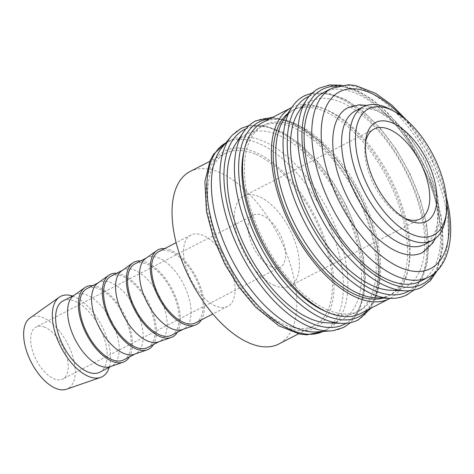 <?xml version="1.0" encoding="UTF-8"?>
<svg xmlns="http://www.w3.org/2000/svg" width="474" height="474" viewBox="0 0 474 474"><rect width="100%" height="100%" fill="white"/><g stroke="black" fill="none" stroke-linecap="round" stroke-linejoin="round"><path stroke-width="0.36" stroke-dasharray="2.37 1.78" d="M221.98 147.544A106.099 53.971 -117.2 0 1 231.057 140.156A106.099 53.971 -117.2 0 1 263.165 141.092A106.099 53.971 -117.2 0 1 338.969 236.212A106.099 53.971 -117.2 0 1 328.204 328.808A106.099 53.971 -117.2 0 1 316.916 331.901M232.402 135.054A111.84 56.892 -117.2 0 1 274.505 129.74A111.84 56.892 -117.2 0 1 361.709 257.743A111.84 56.892 -117.2 0 1 333.133 330.674M235.388 144.333A104.428 53.124 -117.2 0 1 278.131 134.989A104.428 53.124 -117.2 0 1 356.792 241.918A104.428 53.124 -117.2 0 1 327.315 322.853M327.812 309.937A104.428 53.124 -117.2 0 1 253.205 216.31A104.428 53.124 -117.2 0 1 263.799 125.177A104.428 53.124 -117.2 0 1 295.397 126.096A104.428 53.124 -117.2 0 1 370.004 219.723A104.428 53.124 -117.2 0 1 359.411 310.855A104.428 53.124 -117.2 0 1 327.812 309.937M244.086 150.868A104.428 53.124 -117.2 0 1 261.239 126.493A104.428 53.124 -117.2 0 1 292.837 127.417A104.428 53.124 -117.2 0 1 367.451 221.038A104.428 53.124 -117.2 0 1 356.857 312.176A104.428 53.124 -117.2 0 1 327.048 311.981M291.783 107.48A107.349 54.611 -117.2 0 1 323.718 108.706A107.349 54.611 -117.2 0 1 400.222 204.395A107.349 54.611 -117.2 0 1 390.072 298.353M262.46 122.576A107.349 54.611 -117.2 0 1 294.941 123.524A107.349 54.611 -117.2 0 1 371.64 219.77A107.349 54.611 -117.2 0 1 360.75 313.456M283.985 119.306A104.428 53.124 -117.2 0 1 295.13 109.038A104.428 53.124 -117.2 0 1 326.728 109.962A104.428 53.124 -117.2 0 1 401.342 203.589A104.428 53.124 -117.2 0 1 390.748 294.721A104.428 53.124 -117.2 0 1 375.912 297.832M287.854 113.446A104.428 53.124 -117.2 0 1 292.571 110.359A104.428 53.124 -117.2 0 1 324.175 111.277A104.428 53.124 -117.2 0 1 398.782 204.904A104.428 53.124 -117.2 0 1 388.188 296.043A104.428 53.124 -117.2 0 1 382.933 298.087M298.691 111.734A104.428 53.124 -117.2 0 1 341.44 102.39A104.428 53.124 -117.2 0 1 420.094 209.318A104.428 53.124 -117.2 0 1 390.623 290.26M323.778 92.406A106.099 53.971 -117.2 0 1 355.885 93.342A106.099 53.971 -117.2 0 1 431.69 188.468A106.099 53.971 -117.2 0 1 420.924 281.064M424.36 244.525A75.188 38.246 62.8 0 0 431.986 178.905A75.188 38.246 62.8 0 0 378.27 111.497A75.188 38.246 62.8 0 0 355.518 110.833M72.504 296.031A45.231 23.007 -117.2 0 1 74.382 296.748A45.231 23.007 -117.2 0 1 102.538 327.38A45.231 23.007 -117.2 0 1 109.221 367.338M29.803 318.143A40.1 20.4 -117.2 0 1 43.205 317.722A40.1 20.4 -117.2 0 1 72.303 355.014A40.1 20.4 -117.2 0 1 66.425 389.255M73.766 295.503A40.1 20.4 -117.2 0 1 75.034 294.733A40.1 20.4 -117.2 0 1 87.169 295.083A40.1 20.4 -117.2 0 1 115.816 331.036A40.1 20.4 -117.2 0 1 111.751 366.035A40.1 20.4 -117.2 0 1 110.389 366.615M63.042 300.907A40.1 20.4 -117.2 0 1 75.176 301.263A40.1 20.4 -117.2 0 1 103.83 337.21A40.1 20.4 -117.2 0 1 99.759 372.209M92.708 285.632A42.026 21.377 -117.2 0 1 98.859 287.22A42.026 21.377 -117.2 0 1 126.588 319.043A42.026 21.377 -117.2 0 1 129.426 356.934M97.745 283.156A40.1 20.4 -117.2 0 1 99.013 282.386A40.1 20.4 -117.2 0 1 111.147 282.735A40.1 20.4 -117.2 0 1 139.8 318.688A40.1 20.4 -117.2 0 1 135.73 353.687A40.1 20.4 -117.2 0 1 134.367 354.268M87.026 288.559A40.1 20.4 -117.2 0 1 99.161 288.909A40.1 20.4 -117.2 0 1 127.808 324.862A40.1 20.4 -117.2 0 1 123.738 359.861M116.687 273.285A42.026 21.377 -117.2 0 1 122.837 274.873A42.026 21.377 -117.2 0 1 150.566 306.696A42.026 21.377 -117.2 0 1 153.404 344.586M121.723 270.808A40.1 20.4 -117.2 0 1 122.991 270.038A40.1 20.4 -117.2 0 1 135.126 270.387A40.1 20.4 -117.2 0 1 163.779 306.34A40.1 20.4 -117.2 0 1 159.708 341.339A40.1 20.4 -117.2 0 1 158.346 341.92M111.005 276.212A40.1 20.4 -117.2 0 1 123.139 276.561A40.1 20.4 -117.2 0 1 151.787 312.514A40.1 20.4 -117.2 0 1 147.722 347.513M140.665 260.937A42.026 21.377 -117.2 0 1 146.822 262.525A42.026 21.377 -117.2 0 1 174.551 294.348A42.026 21.377 -117.2 0 1 177.383 332.238M145.708 258.46A40.1 20.4 -117.2 0 1 146.97 257.69A40.1 20.4 -117.2 0 1 159.104 258.04A40.1 20.4 -117.2 0 1 187.757 293.993A40.1 20.4 -117.2 0 1 183.687 328.992A40.1 20.4 -117.2 0 1 182.324 329.572M134.983 263.864A40.1 20.4 -117.2 0 1 147.118 264.214A40.1 20.4 -117.2 0 1 175.765 300.166A40.1 20.4 -117.2 0 1 171.701 335.165M164.644 248.589A42.026 21.377 -117.2 0 1 170.8 250.177A42.026 21.377 -117.2 0 1 198.529 282A42.026 21.377 -117.2 0 1 201.361 319.891M215.516 305.997A40.1 20.4 -117.2 0 1 186.869 270.044A40.1 20.4 -117.2 0 1 190.933 235.051A40.1 20.4 -117.2 0 1 203.068 235.406A40.1 20.4 -117.2 0 1 231.721 271.353A40.1 20.4 -117.2 0 1 227.65 306.352A40.1 20.4 -117.2 0 1 215.516 305.997M158.962 251.516A40.1 20.4 -117.2 0 1 171.096 251.866A40.1 20.4 -117.2 0 1 199.744 287.819A40.1 20.4 -117.2 0 1 195.679 322.818M190.033 171.523A96.992 49.337 -117.2 0 1 219.379 172.382A96.992 49.337 -117.2 0 1 288.678 259.337A96.992 49.337 -117.2 0 1 278.836 343.988M254.988 154.044A96.992 49.337 62.8 0 0 225.636 153.191A96.992 49.337 62.8 0 0 215.8 237.835A96.992 49.337 62.8 0 0 285.093 324.791A96.992 49.337 62.8 0 0 314.446 325.65A96.992 49.337 62.8 0 0 324.281 241.005A96.992 49.337 62.8 0 0 254.988 154.044M271.383 266.803A29.24 14.872 -117.2 0 1 250.491 240.591A29.24 14.872 -117.2 0 1 253.46 215.072A29.24 14.872 -117.2 0 1 262.306 215.326A29.24 14.872 -117.2 0 1 283.197 241.544A29.24 14.872 -117.2 0 1 280.229 267.063A29.24 14.872 -117.2 0 1 271.383 266.803M44.894 327.285A29.24 14.872 62.8 0 0 36.042 327.024A29.24 14.872 62.8 0 0 33.079 352.543A29.24 14.872 62.8 0 0 53.971 378.756A29.24 14.872 62.8 0 0 62.817 379.016A29.24 14.872 62.8 0 0 65.779 353.497A29.24 14.872 62.8 0 0 44.894 327.285M404.553 218.159A50.54 25.709 -117.2 0 1 402.42 217.116A50.54 25.709 -117.2 0 1 365.087 144.611A50.54 25.709 -117.2 0 1 365.478 142.277M274.689 285.555A50.54 25.709 -117.2 0 1 238.576 240.241A50.54 25.709 -117.2 0 1 243.707 196.129A50.54 25.709 -117.2 0 1 259 196.58A50.54 25.709 -117.2 0 1 295.106 241.888A50.54 25.709 -117.2 0 1 289.981 286A50.54 25.709 -117.2 0 1 274.689 285.555M347.851 107.734A81.451 41.434 -117.2 0 1 372.499 108.451A81.451 41.434 -117.2 0 1 436.009 201.681A81.451 41.434 -117.2 0 1 422.435 252.565M390.25 109.287A75.188 38.246 -117.2 0 1 445.791 217.145M245.941 128.804A109.441 55.671 -117.2 0 1 362.687 255.836A109.441 55.671 -117.2 0 1 346.085 323.286M269.522 118.938A109.441 55.671 -117.2 0 1 377.393 248.263A109.441 55.671 -117.2 0 1 367.818 309.818M309.244 96.204A109.441 55.671 -117.2 0 1 425.996 223.236A109.441 55.671 -117.2 0 1 409.394 290.686M337.186 86.161A109.441 55.671 -117.2 0 1 440.702 215.664A109.441 55.671 -117.2 0 1 433.799 273.776M231.057 140.156L225.897 142.822A106.099 53.971 -117.2 0 1 226.584 142.461A106.099 53.971 -117.2 0 1 258.691 143.397A106.099 53.971 -117.2 0 1 341.416 264.83A106.099 53.971 -117.2 0 1 323.73 331.113A106.099 53.971 -117.2 0 1 323.025 331.462L328.204 328.808M285.472 326.924A99.416 50.57 -117.2 0 1 207.956 213.14A99.416 50.57 -117.2 0 1 254.609 151.911A99.416 50.57 -117.2 0 1 332.126 265.695A99.416 50.57 -117.2 0 1 285.472 326.924M243.257 132.406A111.71 56.827 -117.2 0 1 288.98 122.405A111.71 56.827 -117.2 0 1 376.089 250.266A111.71 56.827 -117.2 0 1 341.594 323.381M291.854 107.379A111.71 56.827 -117.2 0 1 337.577 97.383A111.71 56.827 -117.2 0 1 424.686 225.239A111.71 56.827 -117.2 0 1 390.191 298.353M306.56 99.807A111.71 56.827 -117.2 0 1 352.289 89.811A111.71 56.827 -117.2 0 1 439.392 217.667A111.71 56.827 -117.2 0 1 404.903 290.781M331.456 88.454A106.099 53.971 -117.2 0 1 363.558 89.396A106.099 53.971 -117.2 0 1 446.289 210.829A106.099 53.971 -117.2 0 1 428.597 277.112M401.389 115.976A99.416 50.57 -117.2 0 1 446.816 204.199M249.034 125.574L264.877 125.651L282.178 131.997L299.995 144.12L317.337 161.267L333.21 182.419L346.66 206.303L356.875 231.46L363.238 256.387L365.341 277.337L363.89 295.912L358.907 311.264L350.511 322.64M272.769 117.268L288.311 120.568L304.693 129.064L321.147 142.277L336.884 159.519L351.104 179.901L363.078 202.362L372.185 225.737L377.944 248.814L379.461 282.605L376.486 296.647L371.065 308.147M312.342 92.975L328.18 93.052L345.481 99.398L363.297 111.52L380.646 128.667L396.513 149.825L409.963 173.703L420.183 198.861L426.541 223.787L428.644 244.738L427.198 263.313L422.21 278.671L413.82 290.041M341.381 85.207L356.584 90.042L372.345 99.504L387.987 113.138L402.811 130.291L427.305 171.789L441.253 216.215L443.083 246.681L437.01 270.915M263.799 125.177L261.239 126.493M295.13 109.038L292.571 110.359M75.034 294.733L74.377 295.071M99.013 282.386L98.355 282.723M122.991 270.038L122.333 270.376M146.97 257.69L146.312 258.028M190.933 235.051L176.138 242.67M225.636 153.191L209.751 161.367M253.46 215.072L36.042 327.024M374.122 128.975L243.707 196.129M402.42 217.116L406.805 219.444M365.087 144.611L365.738 139.688M435.339 238.511L439.582 221.032L438.023 197.599L425.083 160.485L408.659 134.948L392.703 118.648L375.912 108.196L366.787 105.388M420.397 218.846L289.981 286M280.229 267.063L62.817 379.016M314.446 325.65L298.561 333.826M227.65 306.352L212.85 313.972M183.687 328.992L183.029 329.329M159.708 341.339L159.051 341.677M135.73 353.687L135.072 354.025M111.751 366.035L111.094 366.372M446.384 197.089L430.931 156.574L406.923 120.461M390.748 294.721L388.188 296.043M359.411 310.855L356.857 312.176"/><path stroke-width="0.71" d="M350.511 322.64L343.674 327.421L333.133 330.674A111.84 56.892 -117.2 0 1 331.16 330.876L316.916 331.901A106.099 53.971 -117.2 0 1 296.102 327.872A106.099 53.971 -117.2 0 1 224.243 243.162A106.099 53.971 -117.2 0 1 221.98 147.544L231.093 136.548A111.84 56.892 -117.2 0 1 232.402 135.054L241.171 128.371L249.034 125.574M331.16 330.876A111.84 56.892 -117.2 0 1 309.22 326.622A111.84 56.892 -117.2 0 1 222.016 198.624A111.84 56.892 -117.2 0 1 231.093 136.548M341.594 323.381L327.315 322.853A104.428 53.124 -117.2 0 1 310.547 318.824A104.428 53.124 -117.2 0 1 241.124 238.541A104.428 53.124 -117.2 0 1 235.388 144.333L243.257 132.406A111.71 56.827 -117.2 0 0 236.55 191.212A111.71 56.827 -117.2 0 0 323.659 319.067A111.71 56.827 -117.2 0 0 341.594 323.381C347.738 323.606 353.331 322.427 358.38 319.849L371.065 308.147M327.048 311.981A104.428 53.124 -117.2 0 1 325.253 311.252A104.428 53.124 -117.2 0 1 244.086 150.868M390.072 298.353A107.349 54.611 -117.2 0 1 389.527 298.638A107.349 54.611 -117.2 0 1 357.041 297.69A107.349 54.611 -117.2 0 1 280.347 201.444A107.349 54.611 -117.2 0 1 291.232 107.758A107.349 54.611 -117.2 0 1 291.783 107.48M389.527 298.638L360.75 313.456A107.349 54.611 -117.2 0 1 328.269 312.508A107.349 54.611 -117.2 0 1 251.57 216.263A107.349 54.611 -117.2 0 1 262.46 122.576L291.232 107.758M390.191 298.353L375.912 297.832A104.428 53.124 -117.2 0 1 359.144 293.803A104.428 53.124 -117.2 0 1 289.721 213.519A104.428 53.124 -117.2 0 1 283.985 119.306L291.854 107.379A111.71 56.827 -117.2 0 0 285.152 166.184A111.71 56.827 -117.2 0 0 372.256 294.046A111.71 56.827 -117.2 0 0 390.191 298.353C396.335 298.579 401.934 297.399 406.976 294.822L413.82 290.041M382.933 298.087A104.428 53.124 -117.2 0 1 356.59 295.118A104.428 53.124 -117.2 0 1 283.819 206.569A104.428 53.124 -117.2 0 1 287.854 113.446M404.903 290.781L390.623 290.26A104.428 53.124 -117.2 0 1 373.856 286.225A104.428 53.124 -117.2 0 1 304.426 205.941A104.428 53.124 -117.2 0 1 298.691 111.734L306.56 99.807A111.71 56.827 -117.2 0 0 299.858 158.612A111.71 56.827 -117.2 0 0 386.962 286.468A111.71 56.827 -117.2 0 0 404.903 290.781C411.047 291.006 416.64 289.827 421.682 287.25L430.404 280.614L437.01 270.915M388.822 280.122A106.099 53.971 -117.2 0 1 313.018 185.002A106.099 53.971 -117.2 0 1 323.778 92.406L331.456 88.454A106.099 53.971 -117.2 0 0 313.764 154.737A106.099 53.971 -117.2 0 0 396.495 276.17A106.099 53.971 -117.2 0 0 428.597 277.112L420.924 281.064A106.099 53.971 -117.2 0 1 388.822 280.122M446.33 213.081L445.791 217.145A75.188 38.246 -117.2 0 1 432.353 240.407A75.188 38.246 -117.2 0 1 409.601 239.743A75.188 38.246 -117.2 0 1 355.885 172.335A75.188 38.246 -117.2 0 1 363.511 106.715A75.188 38.246 -117.2 0 1 386.263 107.385A75.188 38.246 -117.2 0 1 390.25 109.287L393.876 111.212A71.011 36.125 -117.2 0 1 446.33 213.081A71.011 36.125 -117.2 0 1 412.149 234.423A71.011 36.125 -117.2 0 1 356.78 153.149A71.011 36.125 -117.2 0 1 390.108 109.411A71.011 36.125 -117.2 0 1 393.876 111.212M363.511 106.715L355.518 110.833A75.188 38.246 62.8 0 0 347.886 176.452A75.188 38.246 62.8 0 0 401.608 243.861A75.188 38.246 62.8 0 0 424.36 244.525L432.353 240.407M109.221 367.338A45.231 23.007 -117.2 0 1 100.571 377.423A45.231 23.007 -117.2 0 1 88.425 376.368A45.231 23.007 -117.2 0 1 56.649 337.328A45.231 23.007 -117.2 0 1 59.268 297.216A45.231 23.007 -117.2 0 1 72.504 296.031M100.571 377.423L66.425 389.255A40.1 20.4 -117.2 0 1 55.654 388.319A40.1 20.4 -117.2 0 1 27.48 353.705A40.1 20.4 -117.2 0 1 29.803 318.143L59.268 297.216M129.426 356.934A42.026 21.377 -117.2 0 1 123.193 362.183L110.389 366.615A40.1 20.4 -117.2 0 1 99.617 365.679A40.1 20.4 -117.2 0 1 71.444 331.065A40.1 20.4 -117.2 0 1 73.766 295.503L84.816 287.659A42.026 21.377 -117.2 0 1 92.708 285.632M111.094 366.372L99.759 372.209A40.1 20.4 -117.2 0 1 87.625 371.853A40.1 20.4 -117.2 0 1 58.977 335.9A40.1 20.4 -117.2 0 1 63.042 300.907L74.377 295.071M123.193 362.183A42.026 21.377 -117.2 0 1 111.905 361.2A42.026 21.377 -117.2 0 1 82.381 324.927A42.026 21.377 -117.2 0 1 84.816 287.659M153.404 344.586A42.026 21.377 -117.2 0 1 147.171 349.836L134.367 354.268A40.1 20.4 -117.2 0 1 123.596 353.331A40.1 20.4 -117.2 0 1 95.422 318.718A40.1 20.4 -117.2 0 1 97.745 283.156L108.795 275.305A42.026 21.377 -117.2 0 1 116.687 273.285M135.072 354.025L123.738 359.861A40.1 20.4 -117.2 0 1 111.603 359.505A40.1 20.4 -117.2 0 1 82.956 323.552A40.1 20.4 -117.2 0 1 87.026 288.559L98.355 282.723M147.171 349.836A42.026 21.377 -117.2 0 1 135.884 348.852A42.026 21.377 -117.2 0 1 106.36 312.579A42.026 21.377 -117.2 0 1 108.795 275.305M177.383 332.238A42.026 21.377 -117.2 0 1 171.15 337.488L158.346 341.92A40.1 20.4 -117.2 0 1 147.574 340.984A40.1 20.4 -117.2 0 1 119.401 306.37A40.1 20.4 -117.2 0 1 121.723 270.808L132.773 262.957A42.026 21.377 -117.2 0 1 140.665 260.937M159.051 341.677L147.722 347.513A40.1 20.4 -117.2 0 1 135.588 347.158A40.1 20.4 -117.2 0 1 106.934 311.205A40.1 20.4 -117.2 0 1 111.005 276.212L122.333 270.376M171.15 337.488A42.026 21.377 -117.2 0 1 159.862 336.504A42.026 21.377 -117.2 0 1 130.338 300.226A42.026 21.377 -117.2 0 1 132.773 262.957M201.361 319.891A42.026 21.377 -117.2 0 1 195.128 325.134L182.324 329.572A40.1 20.4 -117.2 0 1 171.552 328.636A40.1 20.4 -117.2 0 1 143.385 294.022A40.1 20.4 -117.2 0 1 145.708 258.46L156.752 250.61A42.026 21.377 -117.2 0 1 164.644 248.589M183.029 329.329L171.701 335.165A40.1 20.4 -117.2 0 1 159.566 334.81A40.1 20.4 -117.2 0 1 130.913 298.857A40.1 20.4 -117.2 0 1 134.983 263.864L146.312 258.028M195.128 325.134A42.026 21.377 -117.2 0 1 183.841 324.157A42.026 21.377 -117.2 0 1 154.323 287.878A42.026 21.377 -117.2 0 1 156.752 250.61M212.85 313.972L195.679 322.818A40.1 20.4 -117.2 0 1 183.545 322.462A40.1 20.4 -117.2 0 1 154.897 286.509A40.1 20.4 -117.2 0 1 158.962 251.516L176.138 242.67M298.561 333.826L278.836 343.988A96.992 49.337 -117.2 0 1 249.49 343.129A96.992 49.337 -117.2 0 1 180.191 256.173A96.992 49.337 -117.2 0 1 190.033 171.523L209.751 161.367M365.478 142.277A50.54 25.709 -117.2 0 1 374.122 128.975A50.54 25.709 -117.2 0 1 389.415 129.42A50.54 25.709 -117.2 0 1 425.528 174.734A50.54 25.709 -117.2 0 1 420.397 218.846A50.54 25.709 -117.2 0 1 405.104 218.396A50.54 25.709 -117.2 0 1 404.553 218.159M409.755 220.854A55.594 28.28 -117.2 0 1 406.805 219.444A55.594 28.28 -117.2 0 1 365.738 139.688A55.594 28.28 -117.2 0 1 392.502 122.979A55.594 28.28 -117.2 0 1 435.849 186.614A55.594 28.28 -117.2 0 1 409.755 220.854M435.339 238.511L432.904 242.925L422.435 252.565A81.451 41.434 -117.2 0 1 397.787 251.848A81.451 41.434 -117.2 0 1 339.591 178.817A81.451 41.434 -117.2 0 1 347.851 107.734L359.096 104.813L366.787 105.388M346.085 323.286A109.441 55.671 -117.2 0 1 311.323 323.238A109.441 55.671 -117.2 0 1 225.991 197.978A109.441 55.671 -117.2 0 1 245.941 128.804M367.818 309.818A109.441 55.671 -117.2 0 1 326.035 315.666A109.441 55.671 -117.2 0 1 240.697 190.406A109.441 55.671 -117.2 0 1 269.522 118.938M409.394 290.686A109.441 55.671 -117.2 0 1 374.632 290.639A109.441 55.671 -117.2 0 1 289.3 165.379A109.441 55.671 -117.2 0 1 309.244 96.204M433.799 273.776A109.441 55.671 -117.2 0 1 389.338 283.067A109.441 55.671 -117.2 0 1 304.006 157.806A109.441 55.671 -117.2 0 1 337.186 86.161M323.025 331.462A106.099 53.971 -117.2 0 1 291.623 330.177A106.099 53.971 -117.2 0 1 208.898 208.744A106.099 53.971 -117.2 0 1 225.891 142.828L213.721 154.103L210.16 160.467L204.881 181.53L206.486 211.671L213.401 237.806L224.735 263.929L238.932 287.131L255.504 307.051L279.05 325.928L299.692 334.057L306.885 334.828L323.031 331.462M446.816 204.199A99.416 50.57 -117.2 0 1 447.231 206.427A99.416 50.57 -117.2 0 1 400.571 267.656A99.416 50.57 -117.2 0 1 323.055 153.872A99.416 50.57 -117.2 0 1 401.389 115.976M243.257 132.406C246.64 127.275 250.847 123.406 255.877 120.793L272.769 117.268M291.854 107.379C295.237 102.248 299.45 98.379 304.48 95.772L312.342 92.975M306.56 99.807C309.949 94.676 314.155 90.807 319.186 88.194L329.649 84.953L341.381 85.207M446.384 197.089L448.694 207.902C452.279 228.278 451.052 245.342 445.027 259.1C440.63 268.065 435.15 274.073 428.597 277.112M406.923 120.461L391.684 104.961L375.805 93.449L355.619 85.539L348.378 84.745L331.456 88.454"/></g></svg>
